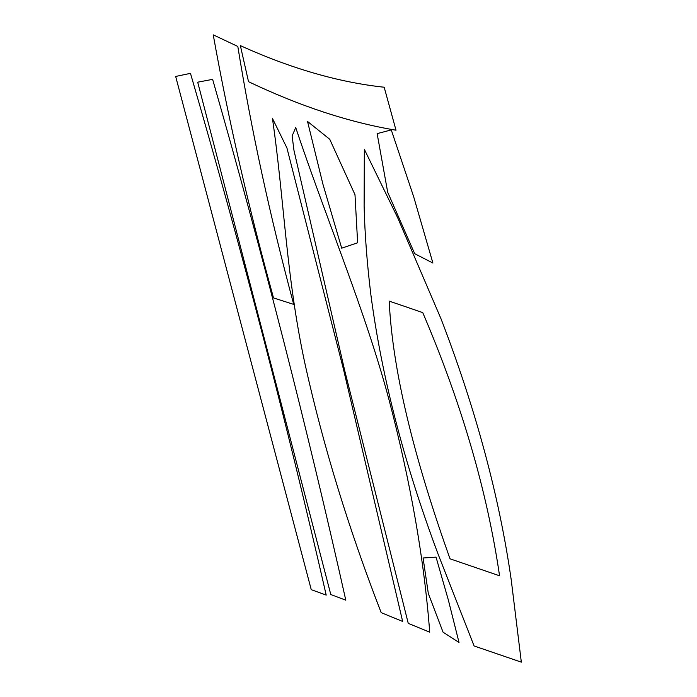 <?xml version="1.0" encoding="UTF-8"?>
<svg xmlns="http://www.w3.org/2000/svg" width="697" height="697" viewBox="0 0 697 697"><rect width="100%" height="100%" fill="white"/><g stroke="black" fill="none" stroke-linecap="round" stroke-linejoin="round"><path stroke-width="1.05" d="M295.72 127.542C325.891 218.1 364.975 309.634 388.978 399.599C410.594 481.888 424.177 559.421 429.718 632.179L408.25 623.362L344.579 370.029L293.986 150.474L292.13 135.95L295.72 127.542M212.62 79.362C263.074 255.154 307.464 428.76 345.799 600.195L330.787 594.524L197.704 82.185L212.62 79.362M370.9 294.944C367.101 264.093 364.836 234.532 364.122 206.251L364.339 149.315L397.691 217.752L441.096 318.999C475.894 409.566 499.27 496.491 511.215 579.765L521.33 662.15L474.091 645.962L438.343 554.795C404.286 463.941 381.799 377.321 370.9 294.944M405.968 306.837L389.196 301.13C392.786 377.678 418.235 469.473 450.009 558.802L499.566 575.792C487.142 491.019 461.536 403.302 422.757 312.631L405.968 306.837M237.816 46.446C251.286 129.912 269.922 215.896 293.707 304.389L273.512 297.933C248.681 208.098 228.59 120.407 213.238 34.85L237.816 46.446M272.44 118.377C284.472 201.494 286.153 277.702 305.399 365.716C323.425 446.542 348.692 528.857 381.198 612.663L402.657 621.445L343.656 370.029L286.929 147.956L272.44 118.377M190.473 73.351C241.746 249.352 286.99 423.271 326.196 595.099L311.245 589.662L175.67 76.452L190.473 73.351M240.36 45.619C290.823 68.489 338.768 82.359 384.186 87.23L396.009 130.217C349.075 122.35 299.91 106.171 248.515 81.688L240.36 45.619M448.363 600.065L459.018 642.451L443.057 632.179L428.333 593.548L423.07 557.992L436.034 557.138L448.363 600.065M414.689 253.691L387.689 192.233L377.138 133.632L391.27 129.903L413.678 196.754L432.907 263.048L414.689 253.691M329.751 139.278L354.991 194.698L357.639 242.774L341.696 248.184L322.946 184.269L307.534 121.444L329.751 139.278"/></g></svg>
